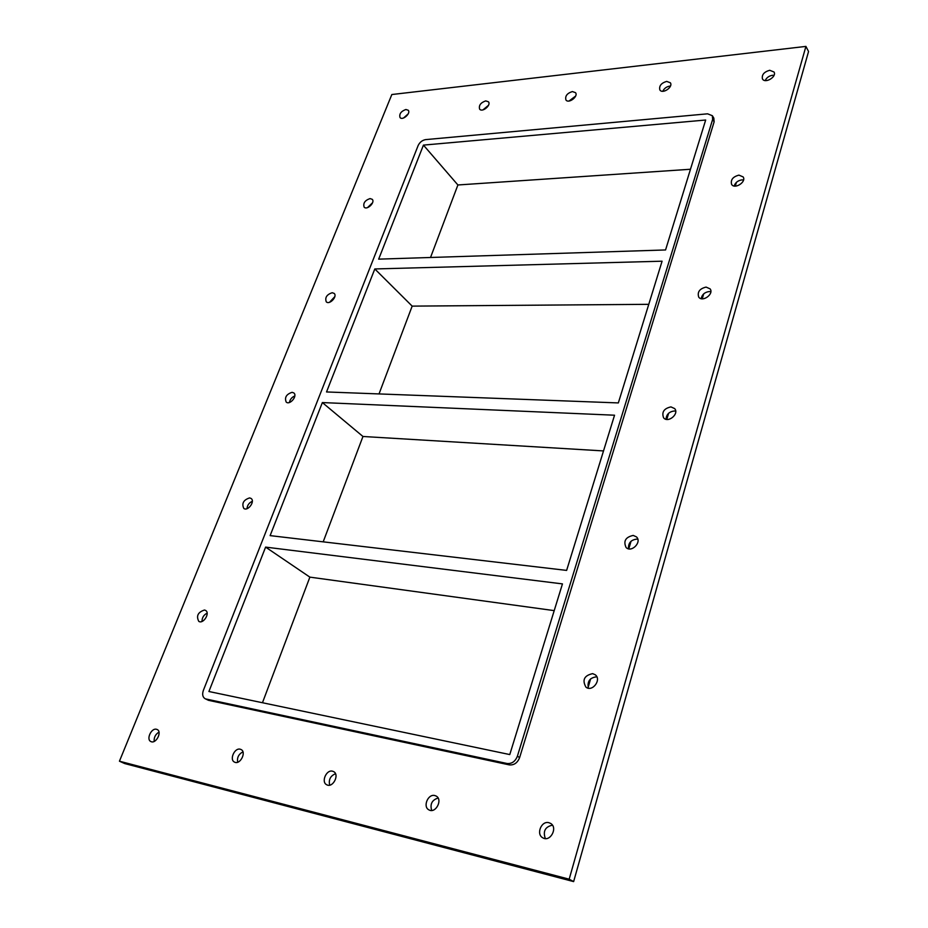 <?xml version="1.0" encoding="UTF-8"?>
<svg xmlns="http://www.w3.org/2000/svg" width="928" height="928" viewBox="0 0 928 928"><rect width="100%" height="100%" fill="white"/><g stroke="black" fill="none" stroke-linecap="round" stroke-linejoin="round"><path stroke-width="1.39" d="M548.9 822.707L550.49 823.345C558.25 827.428 550.269 842.531 542.81 837.822C535.792 834.295 541.384 820.48 548.9 822.707M552.427 825.178C545.165 826.79 542.799 831.256 545.328 838.576M670.445 86.095L669.68 86.13C666.455 86.71 664.146 88.438 662.766 91.292M666.687 81.397L670.364 82.778C673.426 87.058 662.418 94.494 659.843 89.888C658.95 85.875 661.223 83.044 666.687 81.397M434.872 795.563L436.09 796.027C443.12 799.449 435.696 813.914 428.956 809.889C422.507 806.873 428.04 793.521 434.872 795.563M438.074 798.022C431.984 800.006 429.85 804.147 431.694 810.446M575.627 96.048L569.026 101.036M572.379 91.559L575.534 92.672C578.585 96.477 568.528 104.064 565.918 99.934C564.966 96.048 567.112 93.252 572.379 91.559M332.56 771.203L333.512 771.562C339.892 774.474 332.874 788.29 326.772 784.786C320.844 782.176 326.343 769.324 332.56 771.203M335.495 773.732C330.391 775.889 328.454 779.682 329.695 785.134M485.738 100.897L488.453 101.802C491.457 105.177 482.2 112.833 479.614 109.11C478.639 105.374 480.681 102.637 485.738 100.897M488.522 105.282L482.92 109.91M240.236 749.221L241.002 749.499C246.813 752.016 240.085 765.217 234.552 762.12C229.1 759.846 234.575 747.504 240.236 749.221M242.939 751.889C238.67 754.081 236.907 757.526 237.661 762.236M204.496 610.021L205.552 610.404C210.424 612.932 203.36 624.416 198.778 621.366C196.063 615.937 197.966 612.155 204.496 610.021M207.13 613.141C203.719 614.904 202.002 617.677 201.991 621.458M596.855 676.86L596.716 676.825C589.895 677.556 587.111 681.349 588.352 688.182M592.644 673.635L595.208 674.749C601.959 679.563 592.284 692.474 585.928 687.126C581.995 679.98 584.246 675.491 592.644 673.635M249.609 497.907L251.024 498.417C255.478 501.19 247.904 511.664 243.797 508.428C241.547 503.417 243.484 499.914 249.609 497.907M252.323 501.306C249.098 502.744 247.324 505.215 246.987 508.695M637.814 539.249L636.956 539.098C631.005 539.748 628.186 542.984 628.488 548.784M633.221 535.421L636.457 536.883C642.234 542.056 631.411 553.134 626.087 547.497C623.198 541.117 625.576 537.092 633.221 535.421M292.088 392.324L293.816 392.938C297.842 395.862 289.884 405.455 286.218 402.102C284.374 397.497 286.334 394.226 292.088 392.324M294.826 395.978C291.833 397.184 290.035 399.353 289.42 402.497M675.7 411.185L674.389 410.988C669.204 411.614 666.408 414.375 666.014 419.282M670.932 406.893L674.644 408.587C679.54 413.853 667.998 423.481 663.601 417.809C661.502 412.125 663.938 408.482 670.932 406.893M332.166 292.714L334.15 293.399C337.769 296.403 329.521 305.231 326.273 301.832C324.777 297.598 326.737 294.559 332.166 292.714M334.846 296.612L329.521 302.308M710.836 291.705L709.294 291.531C704.758 292.146 702.055 294.512 701.174 298.654M706.092 287.088L710.106 288.875C714.247 294.072 702.322 302.621 698.703 297.064C697.172 291.972 699.642 288.643 706.092 287.088M370.04 198.58L372.221 199.311C375.48 202.35 367.024 210.528 364.147 207.141C362.941 203.232 364.901 200.378 370.04 198.58M372.58 202.722L367.511 207.628M743.537 179.986L741.913 179.881C737.957 180.484 735.382 182.526 734.152 186.006M738.955 175.137L743.154 176.923C746.669 181.958 734.57 189.706 731.589 184.347C730.475 179.765 732.934 176.703 738.955 175.137M774.045 75.307L772.467 75.284C769.034 75.887 766.598 77.65 765.171 80.562M769.73 70.284L774.033 72.013C777.049 76.838 764.904 84.007 762.433 78.88C761.644 74.739 764.069 71.874 769.73 70.284M156.507 729.292L157.134 729.512C162.446 731.705 155.962 744.314 150.916 741.565C145.905 739.558 151.334 727.703 156.507 729.292M158.978 732.122C155.452 734.28 153.851 737.377 154.199 741.402M405.884 109.504L408.227 110.246C411.139 113.251 402.566 120.895 400.026 117.543C399.063 113.947 401.012 111.267 405.884 109.504M408.204 113.866L403.552 118.007M374.808 268.958L326.528 391.952L618.338 402.926L662.082 261.197L374.808 268.958L412.171 306.124L379.03 393.924M648.776 304.326L412.171 306.124M423.435 145.104L378.67 259.144L665.562 249.957L705.674 120.025L423.435 145.104L457.898 184.974L430.534 257.474M322.364 402.566L270.118 535.618L566.625 570.407L614.545 415.21L322.364 402.566L362.964 436.485L323.188 541.848M603.513 450.927L362.964 436.485M265.605 547.114L208.916 691.511L509.774 754.568L562.461 583.898L265.605 547.114L309.871 577.135L262.462 702.728M554.213 610.624L309.871 577.135M805.922 46.4L808.555 51.516L573.632 881.6L124.7 763.558L119.445 761.204L391.836 94.528L805.922 46.4L569.177 879.187L119.445 761.204M208.487 700.315L204.984 698.633L208.487 700.315L509.263 764.881C514.042 765.333 517.499 762.897 519.622 757.596L714.131 121.812L713.829 118.123L712.356 115.71L712.646 119.399L714.131 121.812M569.177 879.187L573.632 881.6M204.984 698.633C202.594 697.032 202.06 694.272 203.383 690.351L418.122 145.568C419.746 142.228 422.24 140.244 425.592 139.618L707.588 113.819L712.356 115.71M519.622 757.596L517.406 756.169L712.646 119.399M736.414 182.352L735.312 186.122M703.656 293.921L702.229 298.804M668.612 413.273L666.803 419.433M631.04 541.256L628.801 548.854M590.637 678.844L588.085 687.532M205.981 698.993L507.024 763.489L509.263 764.881M517.406 756.169C515.272 761.494 511.815 763.93 507.024 763.489M690.467 169.256L457.898 184.974"/></g></svg>
